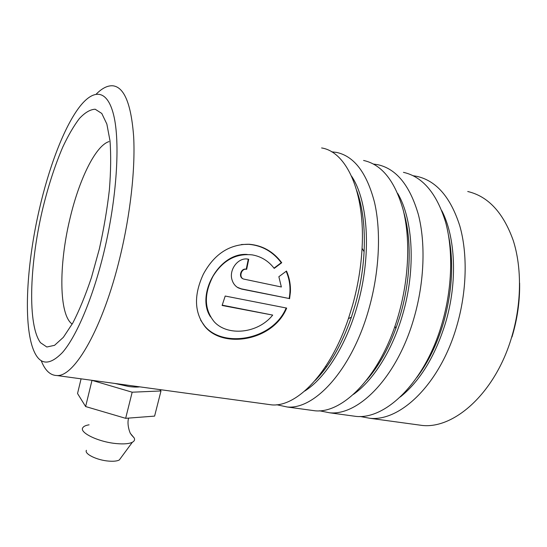 <?xml version="1.0" encoding="UTF-8"?>
<svg xmlns="http://www.w3.org/2000/svg" width="547" height="547" viewBox="0 0 547 547"><rect width="100%" height="100%" fill="white"/><g stroke="black" fill="none" stroke-linecap="round" stroke-linejoin="round"><path stroke-width="0.82" d="M39.302 209.439C27.364 261.138 23.548 316.843 31.767 344.945C37.736 364.931 47.986 367.427 62.515 352.439C76.559 336.234 92.901 297.965 103.944 252.119C116.853 198.588 120.367 142.329 113.667 115.096C106.959 87.705 92.081 88.805 77.339 109.913C62.673 130.842 48.526 169.105 39.302 209.439M96.313 94.036C102.255 88.053 107.862 85.311 113.14 85.824C124.388 87.411 131.232 104.34 133.653 136.613C135.41 168.667 130.405 214.274 120.019 257.056C103 328.145 74.406 376.986 56.963 375.536C50.317 375.42 45.1 370.538 41.305 360.883M415.754 424.561L422.366 425.463C454.523 428.903 495.206 392.76 511.513 337.649C521.606 304.412 522.036 267.852 513.223 240.434C503.254 212.571 488.088 196.264 467.733 191.505M276.734 404.739L287.189 406.995C314.887 409.819 352.302 369.198 369.054 308.323C379.372 271.64 381.238 231.743 374.551 202.506C366.839 172.886 354.176 156.189 336.549 152.408L331.646 151.806M321.609 147.95C346.326 151.724 365.328 191.922 362.073 248.256C361.034 267.141 357.895 286.04 352.658 304.946L348.418 318.655C330.183 373.191 296.809 407.098 271.791 404.889L266.218 404.13M319.414 410.77L329.663 412.794C358.894 415.829 397.478 376.644 414.113 317.602C424.369 282.006 425.757 243.162 418.346 214.479C409.86 185.399 396.329 168.804 377.772 164.688L373.464 164.059M363.584 160.462C381.833 164.462 395.071 181.098 403.296 210.363C410.462 239.237 408.917 278.45 398.64 314.416C381.956 374.086 343.762 413.764 315.045 410.797L309.144 409.99M322.08 371.632L322.347 372.445M359.988 416.458L370.032 418.311C400.595 421.532 440.178 383.679 456.683 326.361C466.871 291.804 467.829 253.952 459.774 225.815C450.605 197.255 436.328 180.77 416.944 176.366L413.176 175.737M403.454 172.346C422.564 176.654 436.588 193.18 445.531 221.918C453.367 250.246 452.266 288.44 442.051 323.352C425.498 381.266 386.25 419.57 356.131 416.411L349.936 415.57M289.575 298.765L290.402 292.132C290.744 284.768 289.438 277.739 286.498 271.038L278.861 276.707L281.356 286.99L243.504 279.032C238.506 277.172 241.466 267.941 246.663 269.329L248.707 259.278C238.56 256.536 228.516 269.63 232.119 280.132C233.22 283.592 235.251 286.163 238.212 287.845L241.678 289.103L289.137 298.505C290.908 289.083 289.917 280.009 286.163 271.291M272.7 315.086C257.863 333.773 227.49 336.467 214.246 321.793C204.175 309.356 203.771 294.163 213.043 276.208C222.95 260.31 236.017 253.199 252.235 254.881C261.172 256.468 268.495 260.974 274.211 268.406L281.739 262.724C273.377 251.606 262.567 245.453 249.329 244.263C229.583 244.037 214.253 254.02 203.327 274.204C193.727 295.024 194.267 312.467 204.934 326.532C223.108 349.041 273.158 341.096 286.676 308.084L225.2 296.043L222.116 305.472L272.7 315.086L222.219 305.158M359.885 200.838L359.311 201.467M519.616 283.086C519.93 301.076 517.387 319.045 511.978 337.007M243.128 278.861L243.08 278.84C238.089 276.994 241.029 267.832 246.225 269.213L246.663 269.329M246.225 269.213L248.297 259.244L248.748 259.285M248.297 259.244L246.923 259.018M237.302 287.291L241.275 288.837L289.137 298.505M273.992 268.153L281.261 262.704C272.878 251.641 262.061 245.514 248.817 244.331L241.398 244.516M200.66 320.207L204.592 325.889C222.718 348.357 272.666 340.542 286.163 307.982M281.261 262.704L281.739 262.724M210.602 316.952C195.648 295.469 218.595 252.222 247.278 254.458M86.419 450.304C84.067 453.866 96.874 460.191 108.559 461.087C113.496 461.497 117.072 461.135 119.294 459.993L120.866 457.86M89.099 424.814C85.749 425.34 83.65 426.318 82.795 427.747C79.117 432.643 98.604 442.024 116.313 443.576C123.772 444.267 129.119 443.829 132.36 442.249C134.391 441.162 135.02 439.747 134.234 438.01L131.253 434.708M114.767 383.433L128.819 386.517C133.338 387.112 136.996 387.221 139.772 386.852M159.751 389.58L160.989 390.955L132.176 392.206L91.828 380.302M132.176 392.206L125.653 418.325L154.596 416.117L160.989 390.955M125.653 418.325L85.626 406.544L91.964 380.493M85.626 406.544L77.537 393.519L81.086 378.832M394.955 326.115L395.884 328.569M315.51 380.062C329.916 365.3 341.882 344.337 351.4 317.178L355.345 304.433C360.227 286.867 363.14 269.302 364.09 251.736C365.191 227.825 362.777 207.559 356.849 190.93M367.037 379.611C381.416 362.873 392.637 340.938 400.684 313.8C410.865 278.697 411.857 240.017 403.877 212.81M320.624 373.622L320.87 374.223M417.129 377.068C428.363 362.011 437.156 343.872 443.521 322.648C452.212 291.777 453.907 262.888 448.608 235.969M359.29 198.582L358.818 199.026M109.038 141.591C95.335 145.659 78.734 180.51 69.742 219.552C58.782 265.254 58.912 314.99 72.197 324.091M99.315 249.063L91.445 277.548C85.523 295.216 79.315 310.347 72.84 322.942L63.37 337.314L54.55 345.328L46.83 347.003L40.519 342.723C27.555 325.321 29.435 266.334 42.119 211.299C47.801 187.416 54.679 166.028 62.741 147.143C68.177 135.547 73.715 126.022 79.349 118.576C84.935 112.566 90.221 109.448 95.192 109.229L101.776 113.448L106.856 124.046L110.009 140.846C111.062 154.924 110.856 171.259 109.379 189.836C107.157 209.248 103.8 228.988 99.315 249.063M304.638 391.112C325.233 378.292 346.374 345.239 357.54 304.891C371.775 255.346 368.336 201.022 351.543 176.148M353.41 394.408C373.239 380.534 392.493 350.312 402.756 314.224C415.959 269.281 413.183 219.545 397.703 193.453M400.356 396.917C420.021 381.061 435.063 356.439 445.477 323.051C457.648 282.478 455.644 237.323 441.798 210.698M359.741 200.277L359.188 200.817M321.971 372.904L321.691 372.179L321.985 372.89M241.275 288.837L241.678 289.103M315.147 380.48C329.643 365.834 341.731 344.733 351.4 317.178L348.418 318.655M403.802 212.468C411.857 239.552 410.941 278.491 400.691 313.793C392.52 341.301 381.177 363.399 366.668 380.083M448.533 235.545C453.942 262.498 452.273 291.53 443.535 322.641C437.074 344.186 428.144 362.511 416.746 377.621M356.767 190.65C362.757 207.217 365.198 227.586 364.09 251.736L362.073 248.256M359.181 200.79L359.735 200.25M422.366 425.463L370.032 418.311M356.131 416.411L329.663 412.794M315.045 410.797L287.189 406.995M271.791 404.889L56.963 375.536M371.522 374.169L371.105 374.093M326.675 366.784L325.547 366.593M243.08 278.84L243.504 279.032M248.249 259.237L248.707 259.278M237.795 287.572L238.212 287.845M248.817 244.331L249.329 244.263M204.592 325.889L204.934 326.532M128.579 418.099L128.511 418.407C126.61 425.573 130.712 434.694 130.671 433.757L134.234 438.01M119.294 459.993L132.36 442.249"/></g></svg>
